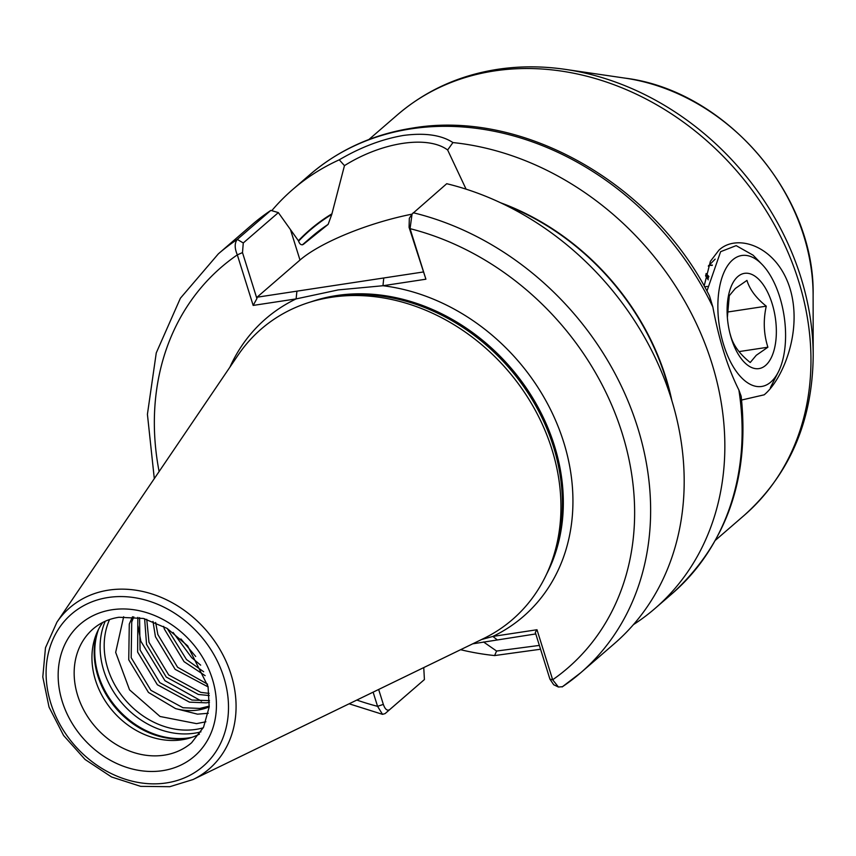 <?xml version="1.0" encoding="UTF-8"?>
<svg xmlns="http://www.w3.org/2000/svg" width="856" height="856" viewBox="0 0 856 856"><rect width="100%" height="100%" fill="white"/><g stroke="black" fill="none" stroke-linecap="round" stroke-linejoin="round"><path stroke-width="1.28" d="M483.554 641.979L496.576 651.042L539.366 645.413M205.879 721.79L196.538 723.63L160.04 716.483L129.556 689.85L115.667 652.358L123.671 616.737M209.185 706.874A61.707 51.2 49.1 0 1 197.939 710.041A61.707 51.2 49.1 0 1 175.566 708.597L197.522 714.172L208.254 713.283M199.437 734.116A75.253 62.435 49.1 0 1 186.533 738.899A75.253 62.435 49.1 0 1 181.911 739.787A75.253 62.435 49.1 0 1 111.194 709.196A75.253 62.435 49.1 0 1 96.193 634.499A75.253 62.435 49.1 0 1 102.784 622.419M481.489 639.56L492.863 636.436L536.99 629.738L552.666 679.771L558.444 687.036L562.499 686.683A276.937 229.772 49.1 0 0 580.785 672.698L614.33 643.669A276.937 229.772 49.1 0 0 666.631 384.965A276.937 229.772 49.1 0 0 446.725 183.708L412.046 214.075L410.056 228.659L425.903 279.206L382.964 285.733L338.259 289.906L296.112 298.905L253.173 305.421L237.326 254.874C234.512 248.154 234.501 242.997 237.294 239.423L270.849 210.394L278.35 212.609L298.455 240.804C299.654 244.302 301.301 245.479 303.399 244.324L328.126 224.4L331.775 214.417L344.465 165.636L339.265 159.815C360.633 147.232 382.022 139.111 403.444 135.441C424.876 132.627 441.375 134.991 452.942 142.567A276.937 229.772 49.1 0 1 700.411 332.535A276.937 229.772 49.1 0 1 654.99 608.488A276.937 229.772 49.1 0 1 633.419 624.645M238.086 355.101A192.022 159.323 49.1 0 1 319.588 299.546A192.022 159.323 49.1 0 1 331.4 297.278A192.022 159.323 49.1 0 1 511.824 375.345A192.022 159.323 49.1 0 1 550.098 565.955A192.022 159.323 49.1 0 1 483.415 638.63L193.049 779.538A106.561 88.414 49.1 0 0 226.198 661.645A106.561 88.414 49.1 0 0 108.691 590.116A106.561 88.414 49.1 0 0 56.913 622.205L238.086 355.101M139.56 617.647L140.074 649.972L159.794 682.639L191.894 700.048L209.474 700.625M209.453 702.305L206.264 702.84L189.454 702.155L157.354 684.747L137.645 652.079L137.837 617.358M133.804 616.866L131.728 621.927L131.182 657.665L150.902 690.332L183.002 707.741L199.812 708.426L209.26 706.114M175.566 708.597L148.463 692.451L128.742 659.783L129.288 624.045L132.498 616.759M146.751 619.316L148.976 642.278L168.686 674.945L200.786 692.354L209.099 693.392M209.292 695.543L198.346 694.462L166.246 677.053L146.536 644.386L144.632 618.749M155.631 622.462L157.868 634.585L177.588 667.241L207.569 684.179M208.147 686.94L175.148 669.36L155.428 636.693L152.989 621.403M167.241 628.486L186.48 659.548L203.653 671.746M205.119 675.652L184.04 661.656L164.32 628.989L163.635 626.367M195.703 656.488L180.916 638.929M738.878 390.004A276.937 229.772 49.1 0 1 672.27 593.529C726.84 543.635 749.813 477.862 741.168 396.232L738.878 390.004C727.632 367.577 718.954 339.885 712.845 306.951L709.538 296.005C653.449 183.644 522.877 109.204 412.742 128.036C373.28 134.178 338.987 149.725 309.851 174.688A276.937 229.772 49.1 0 1 411.062 128.849A276.937 229.772 49.1 0 1 712.845 306.951M540.564 649.233L494.618 655.568A276.937 229.772 49.1 0 1 460.592 649.704M271.769 210.672A276.937 229.772 49.1 0 1 292.57 189.636A276.937 229.772 49.1 0 1 339.265 159.815M741.617 400.03L764.173 394.819C782.427 379.85 803.121 331.283 789.906 288.183C776.413 245.126 736.47 233.26 718.869 250.23L710.405 261.315L704.135 286.022M715.167 259.133L708.297 266.098M706.05 273.535L708.918 276.52M705.761 274.797L708.608 278.029M708.757 265.446L712.342 265.071M709.26 265.328L712.213 265.403M378.662 689.465L383.338 704.392C385.05 709.239 387.126 711.015 389.555 709.72L424.416 679.557L385.104 713.604L382.514 714.332L377.571 706.339L373.12 692.151M278.35 212.609L243.275 242.965L237.294 239.423A276.937 229.772 49.1 0 0 218.355 253.847L251.91 224.818A276.937 229.772 49.1 0 1 270.849 210.394M424.416 679.557L423.752 667.584M500.578 202.765A235.229 195.168 49.1 0 1 671.896 400.747M452.942 142.567L447.635 149.982L466.081 189.155M298.423 240.718A235.229 195.168 49.1 0 1 331.636 213.989M494.618 655.568L496.576 651.042M201.513 701.128L164.962 680.723L140.823 641.208L137.976 625.886M200.668 665.144L191.648 657.633L173.083 632.445M243.275 242.965L242.494 252.595L256.907 298.584L257.046 297.214L423.078 272.015M412.004 214.15A96.931 25.091 -17.4 0 0 299.996 260.042L257.046 297.214M425.903 279.206L409.072 227.322L409.329 218.312L412.046 214.075M447.635 149.982C427.765 135.162 382.076 142 344.465 165.636M558.444 687.036L553.693 684.736L549.916 679.108L535.278 632.381L536.99 629.738M535.76 633.932L472.694 643.83M356.834 700.058A264.9 219.789 49.1 0 0 377.571 706.339L383.338 704.392M383.766 277.975L382.964 285.733A196.848 163.314 49.1 0 1 563.633 442.006A196.848 163.314 49.1 0 1 492.863 636.436L497.143 639.785M409.072 227.322L410.056 228.659A264.9 219.789 49.1 0 1 621.895 432.44A264.9 219.789 49.1 0 1 552.666 679.771L549.916 679.108M242.494 252.595L237.326 254.874A264.9 219.789 49.1 0 0 159.109 471.538M256.907 298.584L253.173 305.421M229.911 367.16A196.848 163.314 49.1 0 1 296.112 298.905L296.914 291.158M727.365 317.555L729.291 295.695L735.336 288.472L746.956 280.404C749.717 289.521 756.158 298.113 766.259 306.17C763.145 320.369 763.691 334.054 767.896 347.215L756.276 355.283L750.231 362.505C740.162 354.491 733.72 345.899 730.928 336.74L730.061 333.744M765.639 365.373A48.161 23.818 -98.6 0 1 729.729 332.535A48.161 23.818 -98.6 0 1 727.29 316.463A48.161 23.818 -98.6 0 1 737.808 276.584A48.161 23.818 -98.6 0 1 772.058 303.388A48.161 23.818 -98.6 0 1 765.639 365.373M770.849 382.022A66.222 32.753 81.4 0 0 778.318 372.018A66.222 32.753 81.4 0 0 761.979 264.344A66.222 32.753 81.4 0 0 732.597 259.935A66.222 32.753 81.4 0 0 723.769 345.171A66.222 32.753 81.4 0 0 770.849 382.022M706.928 291.083L720.624 251.685L736.16 245.629L753.087 255.184L761.979 264.344M708.276 279.805L705.547 275.803M704.595 286.835L707.345 286.418M727.29 312.076L766.259 306.17M739.006 351.602L767.896 347.215M162.512 770.678A87.301 72.428 49.1 0 1 62.285 701.599A87.301 72.428 49.1 0 1 112.083 609.75A87.301 72.428 49.1 0 1 212.309 678.829A87.301 72.428 49.1 0 1 162.512 770.678M93.133 628.914A75.253 62.435 -130.9 0 0 84.776 711.903A75.253 62.435 -130.9 0 0 164.117 755.185A75.253 62.435 -130.9 0 0 191.626 742.73L203.546 727.226L209.174 707.024L208.072 686.566L187.625 645.82L167.081 628.39L143.455 618.46L118.973 617.262C108.905 618.845 100.291 622.729 93.133 628.914M203.246 727.814A76.751 63.676 49.1 0 1 195.938 729.398A76.751 63.676 49.1 0 1 122.847 696.977A76.751 63.676 49.1 0 1 109.568 619.541M200.957 731.848A78.87 65.441 49.1 0 1 194.398 733.218A78.87 65.441 49.1 0 1 119.647 700.347A78.87 65.441 49.1 0 1 105.234 621.242M191.937 737.337A78.87 65.441 49.1 0 1 189.037 737.851A78.87 65.441 49.1 0 1 115.678 706.671A78.87 65.441 49.1 0 1 98.515 629.363M189.7 738.054A78.624 65.227 49.1 0 1 188.181 738.3A78.624 65.227 49.1 0 1 115.56 707.848A78.624 65.227 49.1 0 1 97.488 631.482M310.856 301.89A189.615 157.322 49.1 0 1 336.665 295.534A189.615 157.322 49.1 0 1 520.148 379.433A189.615 157.322 49.1 0 1 546.524 574.248M315.618 300.542A189.615 157.322 49.1 0 1 336.29 295.866A189.615 157.322 49.1 0 1 517.837 377.229A189.615 157.322 49.1 0 1 548.546 569.743M319.588 299.546L323.75 298.573A189.861 157.525 49.1 0 1 335.424 296.315A189.861 157.525 49.1 0 1 513.814 373.516A189.861 157.525 49.1 0 1 551.671 561.975L550.098 565.955M166.353 782.94A100.601 83.471 49.1 0 1 50.846 703.332A100.601 83.471 49.1 0 1 108.241 597.488A100.601 83.471 49.1 0 1 223.748 677.096A100.601 83.471 49.1 0 1 166.353 782.94M813.2 355.732L813.114 295.267A199.138 165.219 -130.9 0 0 625.255 78.163L565.431 69.389A262.642 217.916 49.1 0 1 813.2 355.732C812.505 421.387 789.489 474.62 744.142 515.419A264.9 219.789 -130.9 0 0 773.589 223.266A264.9 219.789 -130.9 0 0 494.297 70.941A264.9 219.789 -130.9 0 0 397.473 114.79L368.893 139.517M302.382 244.837L311.381 237.059A228.777 189.818 49.1 0 1 328.126 224.4M298.573 241.178A234.801 194.804 49.1 0 1 331.775 214.417M504.516 204.638A234.801 194.804 49.1 0 1 670.601 396.585M413.18 212.737A276.937 229.772 49.1 0 1 633.076 413.994A276.937 229.772 49.1 0 1 580.785 672.698L562.146 686.951M290.505 229.75L299.996 260.042M385.104 713.604L389.555 709.72M56.913 622.205L45.475 647.778L42.8 676.968L49.038 707.099L63.569 735.454L85.065 759.475L111.558 776.981L140.684 786.354L169.798 786.696L193.049 779.538M292.57 189.636L309.851 174.688M565.431 69.389C542.362 66.019 519.763 65.998 497.636 69.325C459.319 75.275 425.935 90.426 397.473 114.79M715.562 540.147L744.142 515.419M654.99 608.488L672.27 593.529M218.355 253.847L180.381 298.241L156.263 352.897L147.414 414.315L154.305 478.632M349.13 703.793L382.514 714.332M813.114 295.267C815.287 194.558 725.246 90.479 625.255 78.163M778.318 372.018L770.389 387.629"/></g></svg>
